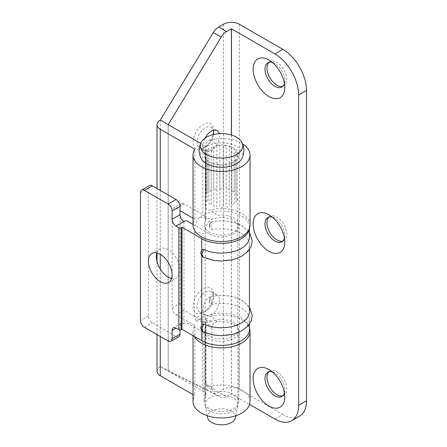 <?xml version="1.0" encoding="UTF-8"?>
<svg xmlns="http://www.w3.org/2000/svg" width="447" height="447" viewBox="0 0 447 447"><rect width="100%" height="100%" fill="white"/><g stroke="black" fill="none" stroke-linecap="round" stroke-linejoin="round"><path stroke-width="0.34" stroke-dasharray="2.23 1.68" d="M210.666 139.782L217.074 145.331C213.839 146.247 212.118 148.22 211.912 151.242L205.709 145.873C205.927 142.923 207.581 140.889 210.666 139.782A28.513 16.461 180 0 1 241.682 143.364A28.513 16.461 180 0 1 242.604 143.917M250.035 225.07A28.513 16.461 0 0 0 241.682 213.431A28.513 16.461 0 0 0 210.666 209.85C207.587 210.442 205.933 209.425 205.709 206.81L205.709 145.873M213.47 134.525A11.739 6.778 -60 0 1 205.318 147.013L203.34 148.158A14.533 8.392 120 0 0 213.035 134.631M213.565 131.586A14.533 8.392 120 0 0 213.616 130.356A14.533 8.392 120 0 0 203.34 124.422A14.533 8.392 120 0 0 193.059 142.224A14.533 8.392 120 0 0 203.34 148.158L205.318 147.013A11.739 6.778 -60 0 1 199.446 147.599A11.739 6.778 -60 0 1 197.015 142.224A11.739 6.778 -60 0 1 205.318 127.842A11.739 6.778 -60 0 1 211.185 127.261A11.739 6.778 -60 0 1 213.348 130.368M204.983 138.179A11.739 6.778 120 0 0 202.944 145.644A11.739 6.778 120 0 0 205.374 151.019A11.739 6.778 120 0 0 214.42 147.873A11.739 6.778 120 0 0 219.55 136.061A11.739 6.778 120 0 0 219.248 133.681M213.616 296.964A11.739 6.778 -60 0 1 205.318 311.341L205.318 311.341A11.739 6.778 -60 0 1 199.446 311.922A11.739 6.778 -60 0 1 197.015 306.547A11.739 6.778 -60 0 1 205.318 292.17A11.739 6.778 -60 0 1 211.185 291.589A11.739 6.778 -60 0 1 213.616 296.964L213.616 294.679A14.533 8.392 120 0 0 203.34 288.745A14.533 8.392 120 0 0 193.059 306.547A14.533 8.392 120 0 0 203.34 312.481L203.34 312.481A14.533 8.392 120 0 0 213.616 294.679M202.944 309.972A11.739 6.778 120 0 0 205.374 315.347A11.739 6.778 120 0 0 214.42 312.202A11.739 6.778 120 0 0 219.55 300.384A11.739 6.778 120 0 0 217.113 295.014A11.739 6.778 120 0 0 208.067 298.155A11.739 6.778 120 0 0 202.944 309.972M205.318 311.341L203.34 312.481L205.318 311.341M284.421 83.416A13.974 8.068 -120 0 0 284.773 80.6A13.974 8.068 -120 0 0 274.888 63.485L268.96 60.06L274.888 63.485A13.974 8.068 -120 0 0 272.279 62.379M268.96 62.34A13.974 8.068 60 0 1 269.876 61.647A13.974 8.068 60 0 1 276.866 62.34A13.974 8.068 60 0 1 285.996 74.66A13.974 8.068 60 0 1 283.856 85.858A13.974 8.068 60 0 1 282.795 86.305M284.421 392.896A13.974 8.068 -120 0 0 284.773 390.08A13.974 8.068 -120 0 0 274.888 372.966A13.974 8.068 -120 0 0 272.279 371.859M268.96 371.82A13.974 8.068 60 0 1 269.876 371.127A13.974 8.068 60 0 1 276.866 371.82A13.974 8.068 60 0 1 285.996 384.141A13.974 8.068 60 0 1 283.856 395.338A13.974 8.068 60 0 1 282.795 395.785M274.888 372.966L268.96 369.54L274.888 372.966M284.421 238.156A13.974 8.068 -120 0 0 284.773 235.34A13.974 8.068 -120 0 0 274.888 218.225A13.974 8.068 -120 0 0 272.279 217.119M268.96 217.08A13.974 8.068 60 0 1 269.876 216.387A13.974 8.068 60 0 1 276.866 217.08A13.974 8.068 60 0 1 285.996 229.4A13.974 8.068 60 0 1 283.856 240.598A13.974 8.068 60 0 1 282.795 241.045M274.888 218.225L268.96 214.8L274.888 218.225M213.32 392.835L221.226 397.4A11.181 6.454 120 0 0 226.607 396.729L218.7 392.17A11.181 6.454 -60 0 1 213.32 392.835L160.289 366.551L202.731 391.097A11.236 6.487 180 0 1 206.022 395.684A11.236 6.487 180 0 1 205.302 397.97A17.332 10.007 0 0 0 204.195 401.49A17.332 10.007 0 0 0 209.269 408.569A17.332 10.007 0 0 0 228.154 410.737A17.332 10.007 0 0 0 238.854 401.49A17.332 10.007 0 0 0 233.775 394.416A17.332 10.007 0 0 0 217.074 391.823L210.666 386.269L206.715 385.677L205.709 383.23L211.912 388.599L212.923 391.058L217.074 391.823M217.074 321.756C213.839 322.673 212.118 324.639 211.912 327.662L205.709 322.293C205.927 319.342 207.581 317.314 210.666 316.202L217.074 321.756A17.332 10.007 180 0 1 233.775 324.349A17.332 10.007 180 0 1 238.854 331.423A17.332 10.007 180 0 1 228.154 340.67A17.332 10.007 180 0 1 209.269 338.502A17.332 10.007 180 0 1 204.195 331.423A17.332 10.007 180 0 1 205.302 327.902A11.236 6.487 0 0 0 206.022 325.617A11.236 6.487 0 0 0 202.731 321.03L183.968 310.201L176.062 314.766A5.593 3.23 60 0 1 172.112 307.916L172.112 210.693A5.593 3.23 60 0 1 173.268 208.134A5.593 3.23 60 0 1 176.062 208.408L180.018 210.693M210.666 316.202A28.513 16.461 180 0 1 241.682 319.784A28.513 16.461 180 0 1 249.476 328.182M250.035 401.49A28.513 16.461 0 0 0 241.682 389.851A28.513 16.461 0 0 0 210.666 386.269M205.709 322.293L205.709 383.23M217.074 145.331A17.332 10.007 180 0 1 238.832 154.472A17.332 10.007 180 0 1 218.879 164.893A17.332 10.007 180 0 1 205.302 151.483A11.236 6.487 0 0 0 206.022 149.197A11.236 6.487 0 0 0 202.731 144.61L200.658 143.414M205.302 151.483L205.302 221.544A17.332 10.007 0 0 0 218.879 234.96A17.332 10.007 0 0 0 238.832 224.539A17.332 10.007 0 0 0 217.074 215.398L210.666 209.85M176.062 208.408L183.968 203.843L202.731 214.677A11.236 6.487 180 0 1 206.022 219.265A11.236 6.487 180 0 1 205.302 221.544M168.178 124.646L168.178 371.139L168.195 124.668L168.195 371.116L221.226 397.4M160.289 120.059L160.289 366.551A11.236 6.487 0 0 0 156.998 371.139M194.339 336.384A28.513 16.461 180 0 1 193.015 331.423A28.513 16.461 180 0 1 194.836 325.628L176.062 314.766M193.015 394.617L194.836 395.696A28.513 16.461 0 0 0 193.015 401.49M183.968 203.843A5.593 3.23 -120 0 0 181.175 203.569A5.593 3.23 -120 0 0 180.018 206.128L172.112 210.693M172.112 307.916L180.018 303.351L180.018 206.128M180.018 303.351A5.593 3.23 -120 0 0 183.968 310.201M211.912 327.662L211.912 388.599M226.607 396.729L231.445 393.986L249.571 404.446M218.7 392.17L223.461 389.421A11.236 6.487 180 0 1 239.352 389.421L282.795 414.503L274.888 419.068M299.568 416.163A33.542 19.366 60 0 1 282.795 414.503M193.015 218.192L194.836 219.276A28.513 16.461 0 0 0 193.015 225.07M193.015 224.472L209.665 234.083A16.774 9.683 -0 0 0 232.541 234.541A16.774 9.683 -0 0 0 234.893 221.394A16.774 9.683 -0 0 0 212.342 219.136C207.145 222.288 204.804 227.199 205.324 233.859L194.523 232.189C194.261 226.02 195.976 221.019 199.669 217.175A27.954 16.137 180 0 1 241.291 215.828A27.954 16.137 180 0 1 249.476 227.238A27.954 16.137 180 0 1 249.381 228.579M249.476 232.351L242.106 225.819C233.166 221.053 223.109 219.706 211.934 221.779L212.152 221.773C210.347 222.55 209.531 223.791 209.71 225.489L209.85 228.439L212.152 229.68C210.721 225.081 210.721 222.444 212.152 221.773A27.954 16.137 180 0 1 241.291 225.567A27.954 16.137 180 0 1 249.476 236.977M202.944 257.098L203.709 257.321A27.954 16.137 -0 0 0 233.429 259.483A27.954 16.137 -0 0 0 249.476 244.883A27.954 16.137 -0 0 0 241.291 233.474A27.954 16.137 -0 0 0 212.152 229.68M249.476 306.983L242.106 300.451C233.166 295.685 223.109 294.338 211.934 296.411L212.152 296.406C210.347 297.182 209.531 298.423 209.71 300.121L209.85 303.072L212.152 304.312C210.721 299.719 210.721 297.087 212.152 296.406A27.954 16.137 180 0 1 241.291 300.2A27.954 16.137 180 0 1 249.476 311.609M203.039 331.78L203.709 331.953A27.954 16.137 -0 0 0 233.429 334.116A27.954 16.137 -0 0 0 249.476 319.516A27.954 16.137 -0 0 0 241.291 308.106A27.954 16.137 -0 0 0 212.152 304.312M199.669 319.192L196.071 320.823L194.523 315.951L205.324 317.621L207.123 322.533L212.342 321.153L199.669 319.192A27.954 16.137 180 0 1 241.291 317.845A27.954 16.137 180 0 1 249.476 329.255M194.523 232.189L194.523 315.951M203.709 257.321C202.256 256.215 201.608 254.824 201.759 253.158L202.089 249.694M203.709 331.953C202.256 330.841 201.608 329.456 201.759 327.791L202.089 324.326M156.808 252.885A16.774 9.683 60 0 1 159.769 248.89A16.774 9.683 60 0 1 168.156 249.717A16.774 9.683 60 0 1 179.113 264.495A16.774 9.683 60 0 1 176.543 277.939A16.774 9.683 60 0 1 171.598 278.503M209.71 300.121L209.71 301.753M209.71 225.489L209.71 227.121M201.759 256.114L201.759 250.253M183.968 221.533L183.968 323.55A5.593 3.23 -120 0 0 181.175 323.276A5.593 3.23 -120 0 0 180.018 325.835L180.018 329.998M178.856 336.725A5.593 3.23 60 0 1 176.062 336.446L152.343 322.751A5.593 3.23 60 0 1 148.393 315.906L148.393 188.098A5.593 3.23 60 0 1 149.549 185.539M180.018 325.835L184.762 323.092A1.676 0.967 180 0 1 187.131 323.092L209.665 336.105A16.774 9.683 -0 0 0 232.541 336.557A16.774 9.683 -0 0 0 234.893 323.41A16.774 9.683 -0 0 0 212.342 321.153M201.759 330.746L201.759 324.885M206.939 150.466A1.117 0.648 0 0 0 205.491 150.795L205.491 192.791A1.117 0.648 180 0 1 206.939 192.461L207.14 150.516A16.355 9.443 180 0 1 208.838 149.047L208.838 191.042C209.559 192.311 210.353 191.858 211.207 189.673L211.207 147.678A16.355 9.443 180 0 1 213.75 146.694L213.75 188.69C214.744 190.159 215.778 189.914 216.851 187.952L216.851 145.957A16.355 9.443 180 0 1 219.846 145.61L219.846 187.606C220.963 189.316 222.081 189.316 223.198 187.606L223.198 145.61A16.355 9.443 180 0 1 226.199 145.957L226.199 187.952C227.266 189.914 228.3 190.159 229.3 188.69L229.3 146.694A16.355 9.443 180 0 1 231.837 147.678L231.837 189.673L233.088 191.69L234.211 191.042L234.211 149.047A16.355 9.443 180 0 1 235.91 150.516L235.91 192.506C236.424 194.847 236.854 195.445 237.195 194.3L237.195 152.304A16.355 9.443 180 0 1 237.787 154.036L237.787 155.969A16.355 9.443 180 0 1 237.195 157.702L237.195 199.697C236.854 202.078 236.424 202.675 235.91 201.485L235.91 159.49A16.355 9.443 180 0 1 234.211 160.959L234.211 202.955C233.485 205.212 232.697 205.67 231.837 204.324L231.837 162.328A16.355 9.443 180 0 1 229.3 163.306L229.3 205.302C228.3 207.363 227.266 207.615 226.199 206.045L226.199 164.049A16.355 9.443 180 0 1 223.198 164.395L223.198 206.385C222.081 208.207 220.963 208.207 219.846 206.385L219.846 164.395A16.355 9.443 180 0 1 216.851 164.049L216.851 206.045C215.778 207.615 214.744 207.363 213.75 205.302L213.75 163.306A16.355 9.443 180 0 1 211.207 162.328L211.207 204.324L209.961 205.044L208.838 202.955L208.838 160.959A16.355 9.443 180 0 1 207.14 159.49L207.14 201.485C206.626 202.675 206.196 202.078 205.855 199.697L205.855 157.702A16.355 9.443 180 0 1 205.257 155.969L205.173 404.457A16.355 9.443 0 0 0 205.274 405.507A16.355 9.443 0 0 0 209.961 411.134A16.355 9.443 0 0 0 226.931 413.369A16.355 9.443 0 0 0 237.776 405.507A16.355 9.443 0 0 0 237.877 404.457A16.355 9.443 0 0 0 233.088 397.785A16.355 9.443 0 0 0 215.264 395.735A16.355 9.443 0 0 0 205.173 404.457M237.877 404.457L237.787 197.965M235.413 417.682A13.974 8.068 0 0 0 231.406 411.078A13.974 8.068 0 0 0 215.465 409.513A13.974 8.068 0 0 0 207.631 417.682M207.14 150.516L206.939 192.461M205.257 197.965L205.257 154.036A16.355 9.443 180 0 1 205.855 152.304L205.855 194.3C206.196 195.445 206.626 194.853 207.14 192.506M241.827 158.618A21.244 12.265 0 0 0 236.547 146.331A21.244 12.265 0 0 0 210.559 144.498A21.244 12.265 0 0 0 201.223 158.618M205.302 327.902L205.302 397.97M202.731 144.61L202.731 214.677M194.836 325.628L194.836 395.696M194.825 325.595L194.825 395.662M202.731 321.03L202.731 391.097M231.367 135.005L231.367 393.986M231.445 135.028L231.445 393.986M239.352 24.25L239.352 389.421M223.461 24.25L223.461 389.421M160.289 190.4L160.289 254.304M160.289 269.116L160.289 336.468M194.836 219.276L194.842 149.197M176.062 336.446L168.156 341.011M140.487 192.663L148.393 188.098M148.393 315.906L140.487 320.471M144.437 327.316L152.343 322.751M199.669 217.175L212.342 219.136M213.616 132.636L213.616 130.356M199.446 147.599L205.374 151.019M199.446 311.922L205.374 315.347M269.876 61.647L267.904 62.792M269.876 371.127L267.904 372.273M269.876 216.387L267.904 217.533M204.195 331.423L204.195 401.49M238.854 331.423L238.854 401.49M206.022 149.197L206.022 219.265M194.842 325.617L194.842 395.684M181.175 203.569L173.268 208.134M206.022 325.617L206.022 395.684M206.715 385.677L212.923 391.058M193.015 331.423L193.015 335.619M284.773 235.34L284.773 242.185M283.856 240.598L281.878 241.738M284.773 390.08L284.773 396.925M283.856 395.338L281.878 396.478M283.856 85.858L281.878 86.997M284.773 80.6L284.773 87.444M211.185 291.589L217.113 295.014M211.185 127.261L217.113 130.686M156.998 188.5L156.998 252.929M156.998 261.612L156.998 334.568M249.476 227.238L249.476 228.311M249.476 244.883L249.476 249.51M151.868 253.455L159.769 248.89M209.85 303.072C209.693 301.513 208.045 297.864 211.934 296.411M211.934 221.779C209.492 222.556 208.794 224.78 209.85 228.439M181.175 323.276L173.268 327.841M168.636 282.504L176.543 277.939M249.476 319.516L249.476 324.142M196.071 320.823L207.123 322.533M235.787 415.744L237.776 405.507M207.257 415.744L205.274 405.507"/><path stroke-width="0.67" d="M242.604 143.917A28.513 16.461 180 0 1 250.035 155.003A28.513 16.461 180 0 1 232.434 170.212A28.513 16.461 180 0 1 201.362 166.642A28.513 16.461 180 0 1 193.015 155.003A28.513 16.461 180 0 1 194.836 149.209L160.289 129.233L160.289 190.4M193.015 155.003L193.015 225.07A28.513 16.461 0 0 0 201.362 236.709A28.513 16.461 0 0 0 232.434 240.279A28.513 16.461 0 0 0 250.035 225.07L250.035 155.003M213.348 130.368A11.739 6.778 -60 0 1 213.616 132.636A11.739 6.778 -60 0 1 213.47 134.525M213.035 134.631A14.533 8.392 120 0 0 213.565 131.586M268.96 60.06A22.361 12.913 -120 0 0 253.147 69.19A22.361 12.913 -120 0 0 268.96 96.574A22.361 12.913 -120 0 0 284.773 87.444A22.361 12.913 -120 0 0 268.96 60.06L268.96 60.06M272.279 62.379A13.974 8.068 -120 0 0 267.904 62.792A13.974 8.068 -120 0 0 265.758 73.99A13.974 8.068 -120 0 0 274.888 86.305A13.974 8.068 -120 0 0 281.878 86.997A13.974 8.068 -120 0 0 284.421 83.416M282.795 86.305A13.974 8.068 60 0 1 276.866 85.165A13.974 8.068 60 0 1 268.027 73.755A13.974 8.068 60 0 1 268.96 62.34M272.279 371.859A13.974 8.068 -120 0 0 267.904 372.273A13.974 8.068 -120 0 0 265.758 383.47A13.974 8.068 -120 0 0 274.888 395.785A13.974 8.068 -120 0 0 281.878 396.478A13.974 8.068 -120 0 0 284.421 392.896M282.795 395.785A13.974 8.068 60 0 1 276.866 394.645A13.974 8.068 60 0 1 268.027 383.235A13.974 8.068 60 0 1 268.96 371.82M268.96 369.54A22.361 12.913 -120 0 0 253.147 378.67A22.361 12.913 -120 0 0 268.96 406.055A22.361 12.913 -120 0 0 284.773 396.925A22.361 12.913 -120 0 0 268.96 369.54L268.96 369.54M272.279 217.119A13.974 8.068 -120 0 0 267.904 217.533A13.974 8.068 -120 0 0 265.758 228.73A13.974 8.068 -120 0 0 274.888 241.045A13.974 8.068 -120 0 0 281.878 241.738A13.974 8.068 -120 0 0 284.421 238.156M282.795 241.045A13.974 8.068 60 0 1 276.866 239.905A13.974 8.068 60 0 1 268.027 228.495A13.974 8.068 60 0 1 268.96 217.08M268.96 214.8A22.361 12.913 -120 0 0 253.147 223.93A22.361 12.913 -120 0 0 268.96 251.315A22.361 12.913 -120 0 0 284.773 242.185A22.361 12.913 -120 0 0 268.96 214.8L268.96 214.8M249.476 328.182A28.513 16.461 180 0 1 250.035 331.423A28.513 16.461 180 0 1 232.434 346.632A28.513 16.461 180 0 1 201.362 343.067A28.513 16.461 180 0 1 194.339 336.384M193.015 335.619L193.015 401.49A28.513 16.461 0 0 0 201.362 413.129A28.513 16.461 0 0 0 232.434 416.699A28.513 16.461 0 0 0 250.035 401.49L250.035 331.423M213.32 32.547A11.181 6.454 -60 0 1 218.7 26.999L226.607 31.564A11.181 6.454 120 0 0 221.226 37.112L213.32 32.547L160.289 120.059L200.658 143.414M156.998 334.568L156.998 371.139A11.236 6.487 0 0 0 160.289 375.726L193.015 394.617M160.289 120.059A11.236 6.487 0 0 0 156.998 124.646A11.236 6.487 0 0 0 160.289 129.233M221.226 37.112L168.195 124.668M218.7 26.999L223.461 24.25A11.236 6.487 180 0 1 239.352 24.25L282.795 49.332A33.542 19.366 60 0 1 306.513 90.411L306.513 400.808A33.542 19.366 60 0 1 299.568 416.163L291.662 420.728A33.542 19.366 -120 0 0 298.607 405.373L306.513 400.808M226.607 31.564L231.445 28.815L274.888 53.897L282.795 49.332M306.513 90.411L298.607 94.976A33.542 19.366 -120 0 0 274.888 53.897M249.571 404.446L274.888 419.068A33.542 19.366 -120 0 0 291.662 420.728M298.607 94.976L298.607 405.373M219.248 133.681A11.739 6.778 120 0 0 217.113 130.686A11.739 6.778 120 0 0 204.983 138.179M180.018 210.693L193.015 218.192M249.381 228.579A27.954 16.137 180 0 1 231.138 242.391A27.954 16.137 180 0 1 201.759 238.648L181.99 227.238L181.203 227.696L181.203 329.713L181.99 329.255L181.99 227.238M203.039 257.148C198.809 252.784 201.865 251.007 202.089 249.694L203.709 249.415L201.826 254.041L203.039 257.148L213.364 260.355L221.718 261.048L233.155 259.612L241.101 256.6L247.94 251.438L251.136 246.498L252.27 240.86L249.476 232.351M249.476 228.311L249.476 236.977A27.954 16.137 180 0 1 233.429 251.577A27.954 16.137 180 0 1 203.709 249.415M202.089 324.326L203.709 324.047L201.826 328.662L203.039 331.78C201.346 331.59 200.44 327.372 201.049 326.768L202.089 324.326M249.476 249.51L249.476 311.609A27.954 16.137 180 0 1 233.429 326.209A27.954 16.137 180 0 1 203.709 324.047M171.598 278.503A16.774 9.683 60 0 1 168.156 277.106A16.774 9.683 60 0 1 156.808 252.885M160.249 281.671A16.774 9.683 60 0 1 149.292 266.893A16.774 9.683 60 0 1 151.868 253.455A16.774 9.683 60 0 1 160.249 254.282A16.774 9.683 60 0 1 171.207 269.06A16.774 9.683 60 0 1 168.636 282.504A16.774 9.683 60 0 1 160.249 281.671M181.203 329.713A1.676 0.967 180 0 1 178.828 329.713L178.828 227.696A1.676 0.967 -0 0 0 181.203 227.696M172.112 330.4A5.593 3.23 60 0 1 173.268 327.841A5.593 3.23 60 0 1 176.062 328.115L172.112 330.4L172.112 338.725L180.018 334.166A5.593 3.23 60 0 1 178.856 336.725L170.955 341.29A5.593 3.23 -120 0 0 172.112 338.725M180.018 329.998L180.018 334.166M141.643 190.104L149.549 185.539A5.593 3.23 60 0 1 152.343 185.812L144.437 190.377A5.593 3.23 -120 0 0 141.643 190.104A5.593 3.23 -120 0 0 140.487 192.663L140.487 320.471A5.593 3.23 -120 0 0 144.437 327.316L168.156 341.011A5.593 3.23 -120 0 0 170.955 341.29M152.343 185.812L176.062 199.507A5.593 3.23 60 0 1 180.018 206.352L172.112 210.917L172.112 219.248L180.018 214.683A5.593 3.23 -120 0 0 183.968 221.533L176.062 226.098A5.593 3.23 60 0 1 172.112 219.248M180.018 206.352L180.018 214.683M172.112 210.917A5.593 3.23 -120 0 0 168.156 204.072L176.062 199.507M144.437 190.377L168.156 204.072M178.828 329.713L176.062 328.115M178.828 227.696L176.062 226.098M193.015 224.472L187.131 221.075A1.676 0.967 -0 0 0 184.762 221.075L183.968 221.533M249.476 324.142L249.476 329.255A27.954 16.137 180 0 1 232.222 344.168A27.954 16.137 180 0 1 201.759 340.67L201.759 330.746M181.99 329.255L201.759 340.67M207.257 415.744L207.631 417.682A13.974 8.068 0 0 0 211.643 422.488A13.974 8.068 0 0 0 226.143 424.399A13.974 8.068 0 0 0 235.413 417.682L235.787 415.744M201.223 142.258C198.485 147.711 198.485 153.165 201.223 158.618A21.244 12.265 0 0 0 206.503 163.675A21.244 12.265 0 0 0 241.827 158.618C244.559 153.165 244.559 147.711 241.827 142.258A21.244 12.265 0 0 0 236.547 137.201A21.244 12.265 0 0 0 201.223 142.258A21.244 12.265 0 0 0 206.503 154.545A21.244 12.265 0 0 0 232.485 156.377A21.244 12.265 0 0 0 241.827 142.258M231.367 28.815L231.367 135.005M231.445 28.815L231.445 135.028M160.289 254.304L160.289 269.116M160.289 336.468L160.289 375.726M201.759 250.253L201.759 238.648M201.759 324.885L201.759 256.114M156.998 124.646L156.998 188.5M156.998 252.929L156.998 261.612M249.476 306.983L252.27 315.493L251.136 321.125L247.94 326.07L241.101 331.233L233.155 334.244L221.718 335.675L213.359 334.987L203.039 331.78"/></g></svg>
